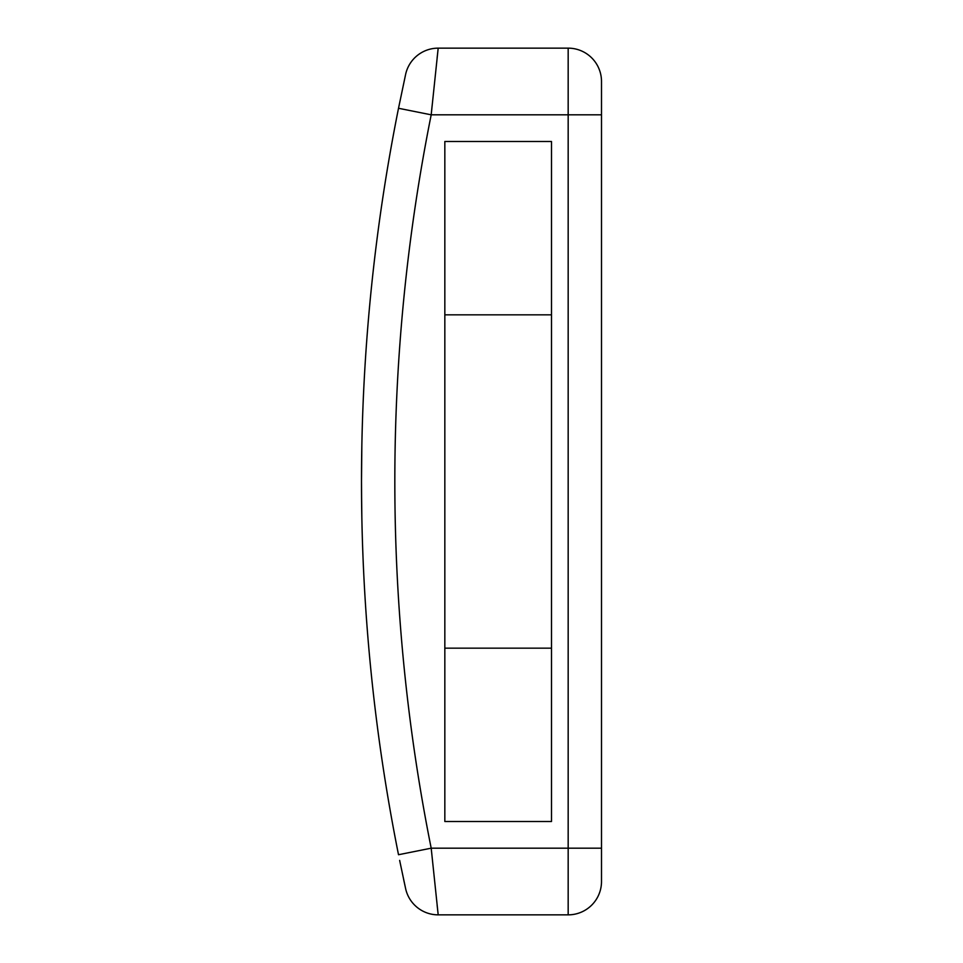 <?xml version="1.0" encoding="UTF-8"?>
<svg xmlns="http://www.w3.org/2000/svg" width="963" height="963" viewBox="0 0 963 963"><rect width="100%" height="100%" fill="white"/><g stroke="black" fill="none" stroke-linecap="round" stroke-linejoin="round"><path stroke-width="1.44" d="M361.847 444.834L361.498 480.946M361.835 445.532L361.534 469.029M405.483 75.03L398.513 108.277L405.483 75.03M361.498 481.5A1900.071 1900.071 0 0 1 398.513 108.277A1900.071 1900.071 0 0 0 398.513 854.723A1900.071 1900.071 0 0 1 361.498 481.5L361.667 507.405M361.534 468.812L361.606 461.121M551.498 648.171L444.834 648.171L551.498 648.171M444.834 314.829L551.498 314.829L444.834 314.829M361.606 501.867L361.51 490.191M361.51 489.77L361.847 518.166M399.826 861.259L405.628 888.656L399.826 861.259M438.189 48.15A33.332 33.332 0 0 0 405.628 74.344A33.332 33.332 0 0 1 438.189 48.15L568.17 48.15L438.189 48.15L431.195 114.814L568.17 114.814L568.17 848.186L431.195 848.186C419.11 787.818 410.021 727.005 403.942 665.734C397.863 604.475 394.83 543.06 394.83 481.5C394.83 419.94 397.863 358.525 403.942 297.266C410.021 235.995 419.11 175.182 431.195 114.814L568.17 114.814L568.17 48.15L568.17 848.186L431.195 848.186L438.189 914.85L568.17 914.85L438.189 914.85A33.332 33.332 0 0 1 405.628 888.656A33.332 33.332 0 0 0 438.189 914.85M601.502 84.022L601.502 881.518L601.502 848.186L568.17 848.186L568.17 914.85L568.17 848.186L601.502 848.186L601.502 114.814L568.17 114.814L601.502 114.814L601.502 81.482A33.332 33.332 0 0 0 568.17 48.15A33.332 33.332 0 0 1 601.502 81.482M444.834 141.489L444.834 821.511L551.498 821.511L551.498 141.489L444.834 141.489L551.498 141.489L551.498 821.511L444.834 821.511L444.834 141.489M405.182 886.598L403.617 879.388M400.283 863.462L399.657 860.392M568.17 914.85A33.332 33.332 0 0 0 601.502 881.518A33.332 33.332 0 0 1 568.17 914.85M438.081 913.791L437.13 905.136M431.195 848.186L398.513 854.723L431.195 848.186A1866.739 1866.739 0 0 1 431.195 114.814L398.513 108.277L431.195 114.814L432.11 105.749M437.13 57.912L438.069 49.221"/></g></svg>
